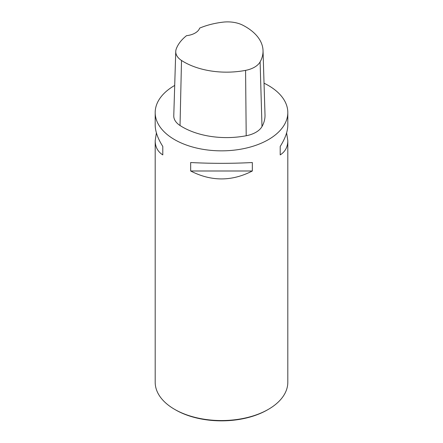 <?xml version="1.0" encoding="UTF-8"?>
<svg xmlns="http://www.w3.org/2000/svg" width="443" height="443" viewBox="0 0 443 443"><rect width="100%" height="100%" fill="white"/><g stroke="black" fill="none" stroke-linecap="round" stroke-linejoin="round"><path stroke-width="0.66" d="M264.034 83.195A66.312 38.286 180 0 1 268.392 85.493A66.312 38.286 180 0 1 287.812 112.566A66.312 38.286 180 0 1 221.5 150.847A66.312 38.286 180 0 1 155.188 112.566A66.312 38.286 180 0 1 174.703 85.438M155.188 112.566L155.188 125.053C155.238 131.366 157.774 138.493 162.791 146.439L162.791 154.9C157.774 151.689 155.238 146.949 155.188 140.686L155.188 382.27A66.312 38.286 0 0 0 174.608 409.338L174.608 409.338A66.312 38.286 0 0 0 268.392 409.338A66.312 38.286 0 0 0 287.812 382.27L287.812 140.686C287.762 146.949 285.226 151.689 280.209 154.9L280.209 146.439C285.226 138.493 287.762 131.366 287.812 125.053L287.812 112.566M190.667 170.992L190.667 162.531C211.222 163.6 231.778 163.6 252.333 162.531L252.333 170.992C231.778 181.552 211.222 181.552 190.667 170.992L252.333 170.992M286.61 132.867L287.812 140.686M155.188 140.686L156.39 132.867M263.031 50.585L265.008 114.859A62.17 35.894 180 0 1 261.996 126.554A24.869 14.359 180 0 1 246.203 135.752A62.17 35.894 180 0 1 180.03 125.513A24.869 14.359 180 0 1 173.772 115.734L175.749 51.46A22.886 13.212 180 0 1 176.248 48.935A60.187 34.748 180 0 1 186.536 35.673A16.579 9.569 180 0 0 199.677 28.103A60.187 34.748 180 0 1 223.012 22.15A22.886 13.212 180 0 1 242.808 25.212A60.187 34.748 180 0 1 263.031 50.585A60.187 34.748 180 0 1 260.113 61.909A22.886 13.212 180 0 1 245.577 70.371A60.187 34.748 180 0 1 181.508 60.464A22.886 13.212 180 0 1 175.749 51.46M280.209 146.439L280.209 154.9M162.791 154.9L162.791 146.439M175.489 409.847L174.608 409.338L175.489 409.847A65.071 37.566 0 0 0 267.511 409.847L268.392 409.338M260.113 61.909L261.996 126.554M245.577 70.371L246.203 135.752M181.508 60.464L180.03 125.513"/></g></svg>
